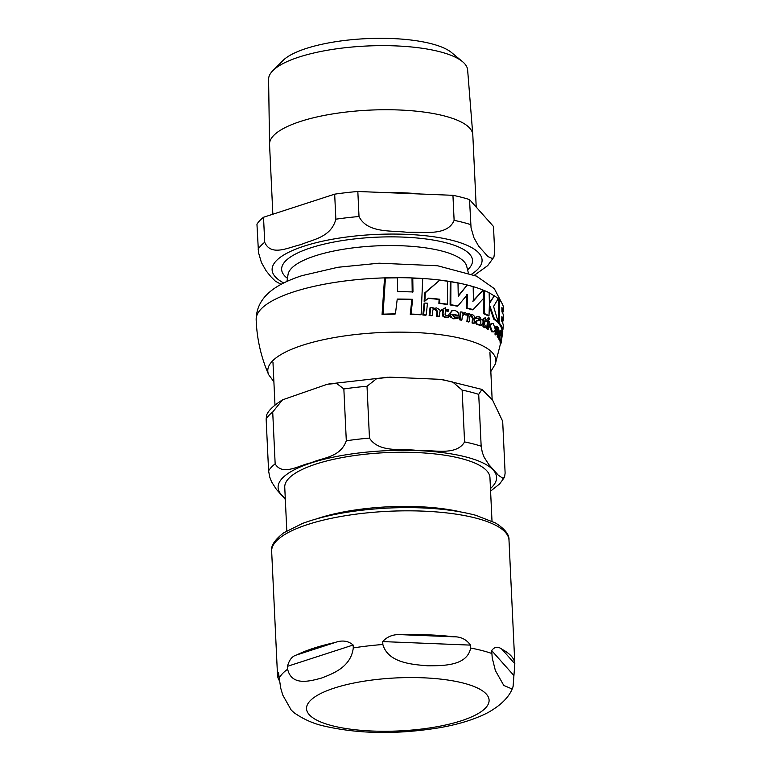 <?xml version="1.0" encoding="UTF-8"?>
<svg xmlns="http://www.w3.org/2000/svg" width="771" height="771" viewBox="0 0 771 771"><rect width="100%" height="100%" fill="white"/><g stroke="black" fill="none" stroke-linecap="round" stroke-linejoin="round"><path stroke-width="1.16" d="M447.508 281.242A124.285 36.102 177.3 0 0 439.721 280.201L425.264 292.826L424.888 301.104L428.531 298.136A123.215 35.784 -2.7 0 1 439.798 299.244L439.576 303.167A122.685 35.639 -2.7 0 1 447.392 304.198L447.508 281.242M495.339 329.429L493.353 323.656L491.763 323.338L490.202 325.921L492.399 331.53L493.932 331.896L495.339 329.429M500.379 334.845L499.425 336.04L499.733 338.922L500.89 340.946L501.063 331.279L500.138 331L499.936 332.667L500.861 332.648L500.996 335.212L499.223 335.067M499.55 339.539L498.904 339.192L499.666 340.975L500.89 340.946M499.56 335.106L498.615 336.301L498.904 339.192L500.398 339.269M501.063 331.279L499.367 331.251M457.521 317.083L454.688 317.16L451.835 314.183A121.057 35.158 -2.7 0 1 458.494 315.406L458.514 315.214C458.967 313.074 457.733 311.503 454.813 310.501L452.375 310.607L449.898 313.691C451.43 317.825 452.876 319.445 454.235 318.548L458.003 318.365L458.176 316.871L457.174 317.209M478.02 320.341L475.88 321.921L477.422 324.408L479.408 324.321L480.343 325.487L481.711 325.41L481.827 324.485L480.844 324.109L480.776 317.98L479.022 316.669L476.536 316.9L476.382 318.558L478.781 318.057L479.919 319.898L476.439 320.697M481.518 324.581L481.027 324.601M478.444 324.649L479.408 324.321M483.147 290.118L473.442 300.979L473.182 286.658A124.285 36.102 177.3 0 0 467.187 285.048L458.263 296.334L457.993 283.024A124.285 36.102 177.3 0 0 450.9 281.762L450.794 304.718A122.685 35.639 -2.7 0 1 457.897 305.981L467.467 294.483L467.101 307.995A122.685 35.639 -2.7 0 1 473.105 309.614L483.417 298.56L483.147 290.118L472.777 301.191M450.794 304.718L450.119 304.94L450.235 281.984L450.9 281.762M457.897 305.981L457.232 306.193A121.76 35.37 177.3 0 0 450.119 304.94M467.187 285.048L458.273 295.756M467.101 307.995L466.436 308.207L466.812 294.695M473.105 309.614L472.44 309.826A121.76 35.37 177.3 0 0 466.436 308.207M489.045 317.777L488.313 318.327L488.91 319.56L489.652 319.021L489.045 317.777L487.619 318.548L488.351 317.999M488.949 319.242L489.652 319.021M488.216 319.792L487.619 318.548M460.133 319.579A120.237 34.926 -2.7 0 1 461.896 319.965L462.359 315.908L464.643 314.009L466.204 315.156L467.207 314.038L465.298 312.679L462.542 313.99L462.696 312.245A121.837 35.389 177.3 0 0 460.933 311.87L460.133 319.579L459.449 319.801L460.268 312.082L460.933 311.87M462.581 313.537L463.949 312.872M466.204 315.156L463.419 314.183M461.896 319.965L461.222 320.187A119.293 34.647 177.3 0 0 459.449 319.801M463.747 314.028L464.643 314.009L463.969 314.221M488.216 320.717L487.368 328.446A120.237 34.926 -2.7 0 1 488.486 329.034L489.344 321.305A121.837 35.389 177.3 0 0 488.216 320.717L487.523 320.938L486.665 328.677L487.368 328.446M488.486 329.034L487.783 329.265A119.293 34.647 177.3 0 0 486.665 328.677M427.471 303.234A122.502 35.582 177.3 0 0 424.85 303.042L424.117 303.282L422.836 315.021L423.578 314.78A120.237 34.926 -2.7 0 1 426.218 314.973L427.471 303.234M426.218 314.973L425.486 315.204A119.293 34.647 177.3 0 0 422.836 315.021M424.85 303.042L423.578 314.78M502.615 330.354L500.996 342.208A120.237 34.926 -2.7 0 1 501.131 343.114L502.798 331.251A122.502 35.582 177.3 0 0 502.615 330.354L501.748 330.643L501.497 332.937M501.131 343.114L500.215 343.413A119.293 34.647 177.3 0 0 500.109 342.497L500.34 341.129M500.996 342.208L500.109 342.497M448.693 311.041L448.818 309.672A121.837 35.389 177.3 0 0 445.59 309.2L445.725 307.61L441.552 310.048A121.577 35.312 -2.7 0 1 443.402 310.279L443.036 313.71L443.691 316.293L445.956 317.228L448.549 317.112L448.722 315.686L446.38 315.888L445.069 314.346L445.465 310.559A121.577 35.312 -2.7 0 1 448.693 311.041L448.009 311.262A120.652 35.042 177.3 0 0 445.436 310.877M448.549 317.112L445.262 317.459L442.997 316.515L442.342 313.932L442.708 310.511A120.652 35.042 177.3 0 0 440.848 310.27L445.725 307.61M443.691 316.293L442.997 316.515M443.402 310.279L442.708 310.511M441.552 310.048L440.848 310.27M441.561 309.894L440.867 310.115M485.238 317.662L482.588 319.599A121.577 35.312 -2.7 0 1 483.725 320.071L483.658 326.191L484.988 327.444L486.549 327.656L486.723 326.22L485.306 326.123L484.583 324.398L484.978 320.611A121.577 35.312 -2.7 0 1 486.915 321.507L487.041 320.138A121.837 35.389 177.3 0 0 485.104 319.252L485.238 317.662L482.598 319.445M483.725 320.071L483.041 320.293A120.652 35.042 177.3 0 0 481.904 319.82L481.923 319.666M483.658 326.191L482.964 326.422L483.041 320.293M482.588 319.599L481.904 319.82M486.549 327.656L484.294 327.665L482.964 326.422M486.915 321.507L486.222 321.729A120.652 35.042 177.3 0 0 484.93 321.121M474.213 323.222L474.714 318.789C475.187 317.276 474.425 315.869 472.43 314.558L469.944 315.002L470.021 314.048A121.837 35.389 177.3 0 0 468.373 313.614L467.708 313.826L466.898 321.546L467.573 321.324A120.237 34.926 -2.7 0 1 469.221 321.758L469.828 316.226L471.833 315.676L473.201 318.336L472.71 322.76A120.237 34.926 -2.7 0 1 474.213 323.222L473.539 323.444A119.293 34.647 177.3 0 0 472.035 322.972L472.536 318.558L471.158 315.898L470.368 315.821M472.71 322.76L472.035 322.972M469.221 321.758L468.546 321.979A119.293 34.647 177.3 0 0 466.898 321.546M469.953 314.847L470.802 314.568L469.944 315.002M468.373 313.614L467.573 321.324M497.218 329.092L498.211 328.88L498.635 331.848L498.027 336.301A120.237 34.926 -2.7 0 1 498.625 337.062L499.242 332.59L498.558 327.839L497.353 327.868L497.459 326.904A121.837 35.389 177.3 0 0 496.669 326.191L495.734 333.949A120.237 34.926 -2.7 0 1 496.505 334.672L497.218 329.092L498.211 328.88L496.466 329.342M498.558 327.839L497.353 327.868M496.669 326.191L495.917 326.432L494.972 334.19L495.734 333.949M496.505 334.672L495.743 334.913A119.293 34.647 177.3 0 0 494.972 334.19M498.625 337.062L497.825 337.322A119.293 34.647 177.3 0 0 497.237 336.561L497.854 332.099L497.44 329.13M498.027 336.301L497.237 336.561M481.027 325.632L479.658 325.709L478.425 324.658M478.724 324.543L476.748 324.62L475.206 322.133L477.345 320.553M476.382 318.558L475.707 318.77L475.871 317.112M479.196 320.524L478.107 318.269L477.008 318.182M439.354 316.226L439.884 311.792C440.877 310.771 439.749 309.479 436.502 307.908L432.994 308.689L433.08 307.735A121.837 35.389 177.3 0 0 430.748 307.513L429.861 315.262A120.237 34.926 -2.7 0 1 432.203 315.474L432.868 309.923L435.682 309.113L437.716 311.551L437.186 315.985A120.237 34.926 -2.7 0 1 439.354 316.226L438.651 316.457A119.293 34.647 177.3 0 0 436.482 316.216L437.012 311.783L434.979 309.335L433.726 309.402M429.861 315.262L429.129 315.493L430.035 307.754L430.748 307.513M432.203 315.474L431.481 315.705A119.293 34.647 177.3 0 0 429.129 315.493M433.003 308.554L433.842 308.265M437.186 315.985L436.482 316.216M457.328 318.587L453.55 318.77C449.541 316.765 448.105 315.146 449.214 313.913L452.037 310.732M458.494 315.406L457.82 315.628A120.122 34.888 177.3 0 0 451.835 314.52M500.215 335.067L500.042 332.908M499.338 331.26L500.244 331.54M499.454 299.977L499.203 322.982L498.442 323.232L498.702 300.218L499.454 299.977A124.285 36.102 177.3 0 1 503.367 306.887L503.55 311.532L502.682 311.812A123.341 35.823 177.3 0 0 501.911 309.316M499.203 322.982A122.685 35.639 -2.7 0 1 502.904 329.959L503.29 325.131A123.321 35.813 177.3 0 0 501.69 321.035L501.873 316.573A123.765 35.948 -2.7 0 1 503.453 320.379L503.54 315.647A124.092 36.044 177.3 0 0 501.931 311.841L501.873 307.456A124.256 36.092 -2.7 0 1 503.55 311.532M502.904 329.959L502.017 330.248A121.76 35.37 177.3 0 0 498.442 323.232M503.453 320.379L502.586 320.659A122.849 35.678 177.3 0 0 501.815 318.259M493.932 331.896L491.667 331.771L489.489 326.152L490.028 324.418L491.763 323.338M484.602 290.657L484.496 313.614L483.822 313.836L483.937 290.869L484.602 290.657A124.285 36.102 177.3 0 1 489.142 292.739L489.421 303.562L494.356 295.765L489.421 302.81M484.496 313.614A122.685 35.639 -2.7 0 1 489.007 315.705L489.412 304.632L494.452 318.934A122.685 35.639 -2.7 0 1 498.162 321.921L493.575 306.453L498.182 298.724A124.285 36.102 177.3 0 0 494.356 295.765M494.452 318.934L493.739 319.165L489.392 306.463M498.162 321.921L497.411 322.162A121.76 35.37 177.3 0 0 493.739 319.165M489.007 315.705L488.313 315.937A121.76 35.37 177.3 0 0 483.822 313.836M439.798 299.244L439.104 299.466A122.29 35.524 177.3 0 0 428.319 298.406M424.888 301.104L424.156 301.336L424.542 293.057L439.721 280.201M425.264 292.826L424.542 293.057M439.576 303.167L438.882 303.398L439.104 299.466M447.392 304.198L446.708 304.42A121.76 35.37 177.3 0 0 438.882 303.398M383.033 314.173A120.257 34.926 -2.7 0 1 395.427 313.884L394.559 314.163A119.322 34.656 177.3 0 0 382.069 314.481L384.517 278.341L385.423 278.042L383.033 314.173L382.069 314.481M395.427 313.884L397.238 299.071A122.946 35.707 -2.7 0 1 412.639 299.321L411.039 314.067A120.257 34.926 -2.7 0 1 421.13 314.529L422.71 278.659A124.285 36.102 177.3 0 0 412.774 278.148L412.977 291.958A123.755 35.948 177.3 0 0 397.643 291.689L397.479 277.868A124.285 36.102 177.3 0 0 385.423 278.042M412.774 278.148L412.013 278.398L412.215 292.199M412.639 299.321L411.868 299.572A122.02 35.447 177.3 0 0 397.219 299.341M411.039 314.067L410.249 314.327L411.868 299.572M421.13 314.529L420.368 314.77A119.322 34.656 177.3 0 0 410.249 314.327M317.334 518.613A102.716 29.838 -2.7 0 1 460.46 511.867M286.802 530.833L284.75 487.282A102.716 29.838 -2.7 0 1 348.241 456.519A102.716 29.838 -2.7 0 1 461.135 458.504A102.716 29.838 -2.7 0 1 489.951 477.606L492.004 521.157M478.714 394.376L481.162 446.197L482.309 452.461L484.159 457.251L488.901 464.653L498.345 475.254L502.894 478.28L504.542 477.22L505.121 473.095L502.682 421.274L492.476 399.898L481.923 389.432L478.714 394.376A120.324 34.946 177.3 0 0 462.128 390.097L452.654 381.982L440.347 379.342L389.769 377.164L376.634 378.657L367.015 386.271A120.324 34.946 177.3 0 0 343.856 388.95L336.609 383.409L327.309 384.257L282.543 399.821L272.712 412.032A120.324 34.946 177.3 0 0 266.14 419L266.718 414.875C268.395 410.519 273.666 405.507 282.552 399.831M367.015 386.271L369.463 438.092C379.245 453.29 402.192 448.269 417.506 450.486C432.676 449.493 456.191 456.384 464.576 441.918L462.128 390.097M272.712 412.032L275.16 463.863C282.649 476.488 299.746 464.884 311.224 462.793C322.548 457.492 340.204 457.81 346.304 440.781L343.856 388.95M285.318 499.415L276.326 489.277L271.585 481.875L269.734 477.085L268.587 470.821L266.14 419M501.892 649.221L514.826 663.744L513.081 686.575L511.674 688.802L503.791 685.438L495.358 670.491L492.235 657.962L491.676 650.579C494.539 646.647 497.95 646.204 501.892 649.221A118.801 34.502 -2.7 0 1 514.826 663.744L508.995 540.143A118.801 34.502 -2.7 0 0 435.943 511.886A118.801 34.502 -2.7 0 0 307.87 524.463A118.801 34.502 -2.7 0 0 271.662 551.332C270.611 546.041 274.63 539.864 283.728 532.809L302.56 523.413C325.738 514.922 354.419 509.804 388.603 508.031C422.874 506.586 451.941 509.005 475.813 515.298L495.56 523.008C504.986 529.041 509.467 534.746 508.995 540.143M470.483 645.115L470.628 648.025C467.168 666.077 443.065 665.73 427.664 665.797C412.196 664.486 388.035 662.896 382.859 644.498L382.724 641.588C387.505 636.21 394.039 633.926 402.337 634.726A118.801 34.502 -2.7 0 1 453.676 636.788C460.769 636.605 466.368 639.381 470.483 645.115L382.724 641.588M353.147 645.019L353.282 647.929C350.911 667.194 332.889 673.671 321.382 678.104C309.797 681.169 291.717 686.402 287.631 669.218L287.496 666.308C289.164 659.909 292.209 656.131 296.613 654.974A118.801 34.502 -2.7 0 1 313.701 648.199A118.801 34.502 -2.7 0 1 335.019 642.522C342.122 639.94 348.164 640.768 353.147 645.019L287.496 666.308M279.439 680.764A118.801 34.502 -2.7 0 1 277.512 675.213L278.485 672.669L280.683 688.011L282.784 695.114L291.216 710.062L294.32 712.915M272.886 70.624L282.976 60.514A88.559 25.722 -2.7 0 1 431.249 43.706A88.559 25.722 -2.7 0 1 451.555 52.563L462.542 61.68A99.632 28.941 177.3 0 0 439.701 51.705A99.632 28.941 177.3 0 0 272.886 70.624A99.632 28.941 177.3 0 0 268.597 79.346L269.542 144.148A101.743 29.549 177.3 0 0 269.551 144.428L272.847 214.222M476.218 207.1L472.806 134.838A101.743 29.549 177.3 0 0 472.787 134.559A101.743 29.549 177.3 0 0 444.269 115.92A101.743 29.549 177.3 0 0 332.889 113.886A101.743 29.549 177.3 0 0 269.542 144.148M263.528 217.249L334.672 194.167L335.857 219.205C330.961 237.67 312.496 239.444 300.941 244.638C289.241 246.98 271.17 257.071 264.713 242.287L263.528 217.249A120.324 34.946 177.3 0 0 256.955 224.216L258.487 252.541L261.408 262.497L266.091 270.766L270.775 276.587L275.392 281.203L281.155 284.335M357.831 191.487L452.943 195.314L454.119 220.352C447.315 236.668 422.691 231.522 407.223 232.322C391.62 230.278 367.381 233.449 359.016 216.526L357.831 191.487A120.324 34.946 177.3 0 0 334.672 194.167M474.425 275.218L487.686 265.638L493.932 257.09L492.361 258.507L487.966 256.579L478.666 246.142L473.982 237.873L471.052 227.917L469.529 199.593A120.324 34.946 177.3 0 0 452.943 195.314M469.529 199.593L493.488 226.491L494.674 251.529L493.932 257.08M472.787 134.559L467.631 69.959A99.632 28.941 177.3 0 0 462.542 61.68M445.956 317.228L445.262 317.459M443.036 313.71L442.342 313.932M483.369 323.492L482.685 323.714M484.988 327.444L484.294 327.665M473.201 318.336L472.536 318.558M471.833 315.676L471.158 315.898M498.635 331.848L497.854 332.099M480.343 325.487L479.658 325.709M477.422 324.408L476.748 324.62M475.88 321.921L475.206 322.133M478.781 318.057L478.107 318.269M479.919 319.898L479.234 320.119M435.682 309.113L434.979 309.335M437.716 311.551L437.012 311.783M454.235 318.548L453.55 318.77M449.898 313.691L449.214 313.913M499.425 336.04L498.741 336.262M490.202 325.921L489.489 326.152M492.399 331.53L491.667 331.771M484.525 290.677A123.37 35.832 177.3 0 0 293.761 291.843A123.37 35.832 177.3 0 0 256.165 319.608C256.839 338.768 261.012 357.137 268.674 374.706L273.888 381.741M499.01 300.121A123.37 35.832 177.3 0 0 498.008 299.071M494.086 295.852A123.37 35.832 177.3 0 0 489.151 292.874M500.591 343.297L495.358 364.008A114.166 33.163 177.3 0 0 431.432 333.66A114.166 33.163 177.3 0 0 302.589 345.244A114.166 33.163 177.3 0 0 268.674 374.706M490.462 488.496A109.357 31.765 177.3 0 0 465.906 456.952A109.357 31.765 177.3 0 0 328.754 458.138A109.357 31.765 177.3 0 0 285.26 498.172M481.162 446.197A120.324 34.946 177.3 0 0 464.576 441.918M369.463 438.092A120.324 34.946 177.3 0 0 346.304 440.781M275.16 463.863A120.324 34.946 177.3 0 0 268.587 470.821M513.785 675.406L491.676 650.579M453.676 636.788L402.337 634.726M335.019 642.522L296.613 654.974M277.512 675.213L279.189 677.102M470.628 648.025A118.801 34.502 -2.7 0 1 491.811 653.49M353.282 647.929A118.801 34.502 -2.7 0 1 382.859 644.498M279.237 678.114A118.801 34.502 -2.7 0 1 287.631 669.218M332.166 725.713A91.383 26.542 -2.7 0 1 334.383 688.05A91.383 26.542 -2.7 0 1 463.467 683.125A91.383 26.542 -2.7 0 1 461.251 720.789A91.383 26.542 -2.7 0 1 332.166 725.713M420.34 194.003A101.743 29.549 177.3 0 0 384.874 192.577M467.592 269.86A95.546 27.746 177.3 0 0 445.725 242.682A95.546 27.746 177.3 0 0 326.441 243.588A95.546 27.746 177.3 0 0 287.448 278.36M286.976 281.425L288.036 274.563A89.561 26.012 -2.7 0 1 315.243 255.837A89.561 26.012 -2.7 0 1 441.764 251.009A89.561 26.012 -2.7 0 1 466.657 266.14L468.354 272.876M471.707 274.11A105.087 30.522 177.3 0 0 452.587 240.456A105.087 30.522 177.3 0 0 315.927 242.759A105.087 30.522 177.3 0 0 283.757 282.967M470.705 224.631A120.324 34.946 177.3 0 0 454.119 220.352M359.016 216.526A120.324 34.946 177.3 0 0 335.857 219.205M264.713 242.287A120.324 34.946 177.3 0 0 258.14 249.255M489.277 319.608L488.583 319.84M488.698 317.739L488.004 317.96M464.287 312.727L463.622 312.949M497.796 327.559L497.035 327.81M434.169 308.149L433.456 308.381M452.375 310.607L451.69 310.829M500.408 330.769L499.608 331.029M500.321 339.317L499.473 339.587M502.808 311.773L502.856 313.595M502.856 320.572L502.769 323.261M256.165 319.608C256.483 295.958 277.252 283.757 301.991 275.642L337.9 267.277L379.062 263.2L437.552 265.754L476.478 276.124L494.307 288.633L501.96 303.282M490.828 371.516L495.358 364.008M328.745 383.977L387.726 377.241M442.515 379.631L481.711 389.355M490.587 491.127L499.685 483.88L504.542 477.22M272.973 362.36L274.987 405.054M489.913 352.125L492.149 399.542M513.091 686.575C509.978 696.261 501.574 704.945 487.87 712.645C474.319 719.603 457.55 724.74 437.552 728.046C396.024 734.57 358.197 733.905 324.08 726.06C313.286 723.661 303.186 719.141 293.79 712.52M277.502 675.078L271.662 551.332"/></g></svg>

